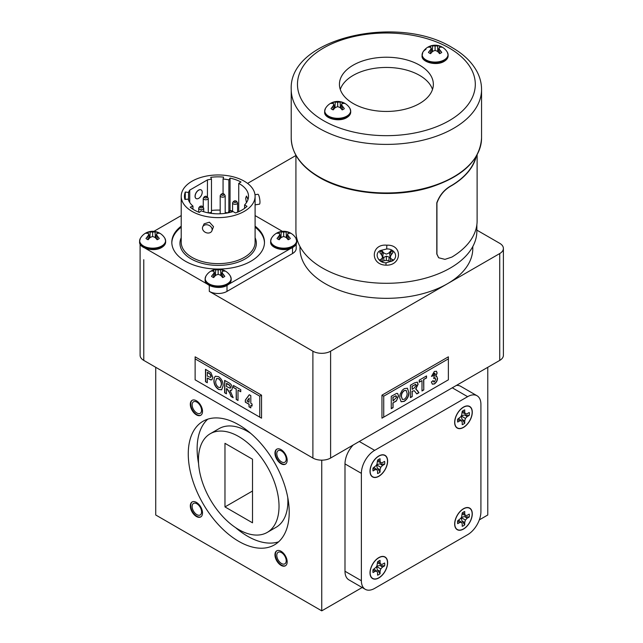 <?xml version="1.0" encoding="UTF-8"?>
<svg xmlns="http://www.w3.org/2000/svg" width="643" height="643" viewBox="0 0 643 643"><rect width="100%" height="100%" fill="white"/><g stroke="black" fill="none" stroke-linecap="round" stroke-linejoin="round"><path stroke-width="0.96" d="M454.794 523.916A12.273 7.089 120 0 0 454.858 525.114A12.273 7.089 120 0 0 464.005 528.602A12.273 7.089 120 0 0 472.147 513.894A12.273 7.089 120 0 0 464.535 508.348A12.273 7.089 120 0 0 454.794 523.916M454.834 524.857A11.767 6.792 -60 0 1 454.802 524.616A11.767 6.792 -60 0 1 454.738 523.474A11.767 6.792 -60 0 1 454.898 521.489M461.119 517.551L462.068 521.111L464.72 524.857A8.367 4.831 -60 0 1 462.221 526.304L462.221 523.892L461.505 522.309L459.777 522.486L457.687 523.691A8.367 4.831 -60 0 1 457.599 523.137A8.367 4.831 -60 0 1 457.559 522.325A8.367 4.831 -60 0 1 457.687 520.798L461.505 517.768L462.221 512.953A8.367 4.831 -60 0 1 464.198 511.707A8.367 4.831 -60 0 1 464.72 511.506L463.603 512.005M464.72 511.506L464.72 513.926L465.436 515.501L467.164 515.332L469.253 514.127A8.367 4.831 -60 0 1 469.382 515.493A8.367 4.831 -60 0 1 469.253 517.012L467.164 518.218L464.68 516.594L462.213 517.149M454.794 422.282A12.273 7.089 120 0 0 454.858 423.48A12.273 7.089 120 0 0 464.005 426.968A12.273 7.089 120 0 0 472.147 412.267A12.273 7.089 120 0 0 464.535 406.714A12.273 7.089 120 0 0 454.794 422.282M454.834 423.231A11.767 6.792 -60 0 1 454.802 422.99A11.767 6.792 -60 0 1 454.738 421.84A11.767 6.792 -60 0 1 454.898 419.855M461.119 415.917L462.068 419.477L464.72 423.223A8.367 4.831 -60 0 1 462.221 424.669L462.221 422.258L461.505 420.683L459.777 420.852L457.687 422.057A8.367 4.831 -60 0 1 457.599 421.503A8.367 4.831 -60 0 1 457.559 420.691A8.367 4.831 -60 0 1 457.687 419.164L461.505 416.142L462.221 411.319A8.367 4.831 -60 0 1 464.198 410.081A8.367 4.831 -60 0 1 464.72 409.88L463.603 410.371M464.72 409.88L464.72 412.292L465.436 413.867L467.164 413.698L469.253 412.493A8.367 4.831 -60 0 1 469.382 413.859A8.367 4.831 -60 0 1 469.253 415.386L467.164 416.592L464.68 414.96L462.213 415.515M370.143 572.792A12.273 7.089 120 0 0 370.207 573.982A12.273 7.089 120 0 0 379.354 577.47A12.273 7.089 120 0 0 387.496 562.77A12.273 7.089 120 0 0 379.884 557.216A12.273 7.089 120 0 0 370.143 572.792M370.183 573.733A11.767 6.792 -60 0 1 370.151 573.492A11.767 6.792 -60 0 1 370.087 572.342A11.767 6.792 -60 0 1 370.247 570.357M376.468 566.419L377.417 569.987L380.069 573.733A8.367 4.831 -60 0 1 377.57 575.18L377.57 572.76L376.854 571.185L375.126 571.354L373.036 572.559A8.367 4.831 -60 0 1 372.948 572.005A8.367 4.831 -60 0 1 372.908 571.193A8.367 4.831 -60 0 1 373.036 569.674L376.854 566.644L377.57 561.829A8.367 4.831 -60 0 1 379.547 560.583A8.367 4.831 -60 0 1 380.069 560.383L378.952 560.873M380.069 560.383L380.069 562.794L380.785 564.377L382.513 564.2L384.602 562.995A8.367 4.831 -60 0 1 384.731 564.361A8.367 4.831 -60 0 1 384.602 565.888L382.513 567.094L380.029 565.462L377.562 566.017M370.143 471.158A12.273 7.089 120 0 0 370.207 472.356A12.273 7.089 120 0 0 379.354 475.836A12.273 7.089 120 0 0 387.496 461.135A12.273 7.089 120 0 0 379.884 455.59A12.273 7.089 120 0 0 370.143 471.158M370.183 472.099A11.767 6.792 -60 0 1 370.151 471.858A11.767 6.792 -60 0 1 370.087 470.716A11.767 6.792 -60 0 1 370.247 468.723M376.468 464.793L377.417 468.353L380.069 472.099A8.367 4.831 -60 0 1 377.57 473.545L377.57 471.134L376.854 469.551L375.126 469.72L373.036 470.933A8.367 4.831 -60 0 1 372.948 470.379A8.367 4.831 -60 0 1 372.908 469.559A8.367 4.831 -60 0 1 373.036 468.04L376.854 465.01L377.57 460.195A8.367 4.831 -60 0 1 379.547 458.949A8.367 4.831 -60 0 1 380.069 458.748L378.952 459.247M380.069 458.748L380.069 461.16L380.785 462.743L382.513 462.574L384.602 461.369A8.367 4.831 -60 0 1 384.731 462.735A8.367 4.831 -60 0 1 384.602 464.254L382.513 465.46L380.029 463.828L377.562 464.391M392.656 260.841C399.054 256.501 394.231 248.479 386.708 248.97L380.126 250.609C373.752 253.953 378.502 263.116 386.057 262.818L392.656 260.841M386.813 245.2C402.968 244.292 402.004 265.905 385.945 265.157C369.805 264.836 370.786 243.504 386.813 245.2L386.708 248.97M299.984 246.55L299.984 248.439A86.403 49.889 0 0 0 325.294 283.716A86.403 49.889 0 0 0 447.488 283.716A86.403 49.889 0 0 0 472.798 248.439L472.798 246.55M295.917 155.276L295.917 231.062A90.478 52.236 0 0 0 322.416 267.994A90.478 52.236 0 0 0 421.012 279.319A90.478 52.236 0 0 0 476.865 231.062L476.865 224.728M438.59 257.706L436.79 253.993L436.79 202.867C439.643 195.006 444.618 189.187 451.699 185.409A90.478 52.236 0 0 0 475.876 156.948M382.183 257.947A6.84 5.586 180 0 0 382.424 258.1L381.894 261.508A8.013 6.543 0 0 1 380.72 260.712A8.013 6.543 0 0 1 379.748 259.756A14.186 4.758 -48.4 0 0 381.62 258.912A14.001 2.082 -68.6 0 0 382.585 257.216A14.001 4.075 -105.8 0 1 381.62 254.917A14.186 6.776 -126.7 0 1 379.748 252.418A8.013 6.543 0 0 1 380.72 251.461A8.013 6.543 0 0 1 381.894 250.666A14.186 4.758 48.4 0 0 383.943 253.02A14.001 6.446 25.4 0 0 386.387 254.114A14.001 6.446 -25.4 0 0 388.838 253.02A14.186 4.758 -48.4 0 0 390.88 250.666A8.013 6.543 0 0 1 393.034 252.418A14.186 6.776 126.7 0 1 391.161 254.917A14.001 4.075 105.8 0 1 390.197 257.216A14.001 2.082 68.6 0 0 391.161 258.912A14.186 4.758 48.4 0 0 393.034 259.756A8.013 6.543 0 0 1 392.061 260.712A8.013 6.543 0 0 1 390.88 261.508A14.186 6.776 -126.7 0 1 388.838 260.809A14.001 8.439 -151.5 0 1 386.387 260.327A14.001 8.439 151.5 0 1 383.943 260.809A14.186 6.776 126.7 0 1 381.894 261.508M254.99 194.733L257.899 194.282A5.007 1.061 81.2 0 1 259.25 196.846A5.007 1.061 81.2 0 1 259.957 202.023A5.007 1.061 81.2 0 1 259.426 204.185L255.094 204.852M248.005 199.499L246.454 196.051L248.094 199.217M246.454 196.051L245.658 198.253L246.454 202.649M212.134 229.639A5.007 3.954 -155.1 0 0 208.139 224.994A5.007 3.954 -155.1 0 0 202.754 226.778A5.007 3.954 -155.1 0 0 202.457 228.136A5.007 3.954 -155.1 0 0 206.451 232.782A5.007 3.954 -155.1 0 0 211.836 230.998A5.007 3.954 -155.1 0 0 212.134 229.639M202.754 226.778L204.12 223.82L209.433 222.197L213.516 226.657L211.836 230.998M201.138 189.894A5.007 2.893 120 0 0 201.09 189.87A5.007 2.893 120 0 0 198.591 190.119A5.007 2.893 120 0 0 195.319 194.532A5.007 2.893 120 0 0 196.083 198.542A5.007 2.893 120 0 0 196.131 198.566M198.679 190.167A5.007 2.893 120 0 0 195.408 194.58A5.007 2.893 120 0 0 196.171 198.591A5.007 2.893 120 0 0 198.679 198.349A5.007 2.893 120 0 0 201.95 193.929A5.007 2.893 120 0 0 201.179 189.918A5.007 2.893 120 0 0 198.679 190.167M181.213 226.159A46.336 26.749 0 0 0 171.818 242.307A46.336 26.749 0 0 0 185.385 261.219A46.336 26.749 0 0 0 235.885 267.022A46.336 26.749 0 0 0 264.482 242.307A46.336 26.749 0 0 0 255.094 226.159M181.213 227.18A46.336 26.749 0 0 0 171.826 242.821M189.733 202.481L189.733 190.119A30.366 17.53 0 0 0 188.528 192.442L185.288 192.024A33.685 19.451 0 0 0 184.469 196.3A33.685 19.451 0 0 0 184.911 199.443L188.182 199.137A30.366 17.53 0 0 0 192.972 206.098L190.224 207.175A33.685 19.451 0 0 0 194.331 210.052A33.685 19.451 0 0 0 199.314 212.423L201.171 210.832A30.366 17.53 0 0 0 233.079 211.563L235.507 212.962A33.685 19.451 0 0 0 247.016 206.315L244.589 204.916A30.366 17.53 0 0 0 248.519 196.3A30.366 17.53 0 0 0 238.738 183.408L240.988 182.001A33.685 19.451 0 0 0 230.049 178.103L228.876 179.895A30.366 17.53 0 0 0 223.065 178.995L223.603 177.106A33.685 19.451 0 0 0 210.751 177.323L211.483 179.196A30.366 17.53 0 0 0 207.44 179.887L207.44 196.862M192.032 211.378A36.94 21.332 0 0 0 232.284 216A36.94 21.332 0 0 0 255.094 196.3A36.94 21.332 0 0 0 244.276 181.213A36.94 21.332 0 0 0 204.016 176.592A36.94 21.332 0 0 0 181.213 196.3A36.94 21.332 0 0 0 192.032 211.378M213.661 277.575A8.013 4.63 180 0 1 212.479 277.012A8.013 4.63 180 0 1 211.507 276.329A14.186 8.873 -64.5 0 1 213.38 273.982A14.001 5.064 -80.8 0 1 214.344 272.142A14.001 3.657 -107.6 0 0 213.38 271.161A14.186 7.443 -124.2 0 0 211.507 271.145A8.013 4.63 180 0 1 212.479 270.47A8.013 4.63 180 0 1 213.661 269.907A14.186 8.873 64.5 0 1 215.702 269.819A14.001 11.228 39.6 0 1 218.154 269.939A14.001 11.228 -39.6 0 1 220.597 269.819A14.186 8.873 -64.5 0 1 222.639 269.907A8.013 4.63 180 0 1 224.793 271.145A14.186 7.443 124.2 0 0 222.92 271.161A14.001 3.657 107.6 0 0 221.956 272.142A14.001 5.064 80.8 0 1 222.92 273.982A14.186 8.873 64.5 0 1 224.793 276.329A8.013 4.63 180 0 1 223.82 277.012A8.013 4.63 180 0 1 222.639 277.575A14.186 7.443 -124.2 0 0 220.597 275.325A14.001 9.814 -147.7 0 0 218.154 274.336A14.001 9.814 147.7 0 0 215.702 275.325A14.186 7.443 124.2 0 0 213.661 277.575M230.974 277.559A13.021 7.515 180 0 1 231.175 278.877L230.403 276.136A12.932 7.467 180 0 1 230.403 276.144A12.932 7.467 180 0 1 227.292 283.804A12.932 7.467 180 0 1 211.33 284.873A12.932 7.467 180 0 1 205.897 276.136L205.125 278.877A13.021 7.515 180 0 1 205.326 277.559M227.003 285.251C221.104 288.056 215.204 288.056 209.305 285.243M148.131 239.743A8.013 4.63 180 0 1 146.958 239.18A8.013 4.63 180 0 1 145.985 238.505A14.186 8.873 -64.5 0 1 147.858 236.15A14.001 5.064 -80.8 0 1 148.814 234.309A14.001 3.657 -107.6 0 0 147.858 233.329A14.186 7.443 -124.2 0 0 145.985 233.313A8.013 4.63 180 0 1 146.958 232.637A8.013 4.63 180 0 1 148.131 232.075A14.186 8.873 64.5 0 1 150.181 231.986A14.001 11.228 39.6 0 1 152.624 232.107A14.001 11.228 -39.6 0 1 155.076 231.986A14.186 8.873 -64.5 0 1 157.117 232.075A8.013 4.63 180 0 1 159.263 233.313A14.186 7.443 124.2 0 0 157.398 233.329A14.001 3.657 107.6 0 0 156.434 234.309A14.001 5.064 80.8 0 1 157.398 236.15A14.186 8.873 64.5 0 1 159.263 238.505A8.013 4.63 180 0 1 158.299 239.18A8.013 4.63 180 0 1 157.117 239.743A14.186 7.443 -124.2 0 0 155.076 237.492A14.001 9.814 -147.7 0 0 152.624 236.503A14.001 9.814 147.7 0 0 150.181 237.492A14.186 7.443 124.2 0 0 148.131 239.743M165.452 239.726A13.021 7.515 180 0 1 165.653 241.045L164.881 238.312A12.932 7.467 180 0 1 161.771 245.98A12.932 7.467 180 0 1 145.808 247.041A12.932 7.467 180 0 1 140.375 238.312L139.603 241.045A13.021 7.515 180 0 1 139.804 239.726M279.183 239.743A8.013 4.63 180 0 1 278.009 239.18A8.013 4.63 180 0 1 277.037 238.505A14.186 8.873 -64.5 0 1 278.901 236.15A14.001 5.064 -80.8 0 1 279.866 234.309A14.001 3.657 -107.6 0 0 278.901 233.329A14.186 7.443 -124.2 0 0 277.037 233.313A8.013 4.63 180 0 1 278.009 232.637A8.013 4.63 180 0 1 279.183 232.075A14.186 8.873 64.5 0 1 281.232 231.986A14.001 11.228 39.6 0 1 283.676 232.107A14.001 11.228 -39.6 0 1 286.119 231.986A14.186 8.873 -64.5 0 1 288.168 232.075A8.013 4.63 180 0 1 290.314 233.313A14.186 7.443 124.2 0 0 288.45 233.329A14.001 3.657 107.6 0 0 287.485 234.309A14.001 5.064 80.8 0 1 288.45 236.15A14.186 8.873 64.5 0 1 290.314 238.505A8.013 4.63 180 0 1 289.342 239.18A8.013 4.63 180 0 1 288.168 239.743A14.186 7.443 -124.2 0 0 286.119 237.492A14.001 9.814 -147.7 0 0 283.676 236.503A14.001 9.814 147.7 0 0 281.232 237.492A14.186 7.443 124.2 0 0 279.183 239.743M296.495 239.726A13.021 7.515 180 0 1 296.696 241.045L295.925 238.312A12.932 7.467 180 0 1 292.822 245.98A12.932 7.467 180 0 1 276.86 247.041A12.932 7.467 180 0 1 271.418 238.312L270.655 241.045A13.021 7.515 180 0 1 270.856 239.726M292.525 247.418L283.434 249.532L274.521 247.234M333.195 109.889A8.013 4.63 180 0 1 332.021 109.326A8.013 4.63 180 0 1 331.049 108.651A14.186 8.873 -64.5 0 1 332.921 106.304A14.001 5.064 -80.8 0 1 333.878 104.455A14.001 3.657 -107.6 0 0 332.921 103.475A14.186 7.443 -124.2 0 0 331.049 103.467A8.013 4.63 180 0 1 332.021 102.784A8.013 4.63 180 0 1 333.195 102.221A14.186 8.873 64.5 0 1 335.244 102.133A14.001 11.228 39.6 0 1 337.688 102.253A14.001 11.228 -39.6 0 1 340.131 102.133A14.186 8.873 -64.5 0 1 342.18 102.221A8.013 4.63 180 0 1 344.326 103.467A14.186 7.443 124.2 0 0 342.462 103.475A14.001 3.657 107.6 0 0 341.497 104.455A14.001 5.064 80.8 0 1 342.462 106.304A14.186 8.873 64.5 0 1 344.326 108.651A8.013 4.63 180 0 1 343.354 109.326A8.013 4.63 180 0 1 342.18 109.889A14.186 7.443 -124.2 0 0 340.131 107.646A14.001 9.814 -147.7 0 0 337.688 106.658A14.001 9.814 147.7 0 0 335.244 107.646A14.186 7.443 124.2 0 0 333.195 109.889M350.507 109.873A13.021 7.515 180 0 1 350.708 111.191L349.945 108.458A12.932 7.467 180 0 1 346.834 116.126A12.932 7.467 180 0 1 330.872 117.187A12.932 7.467 180 0 1 325.438 108.458L324.667 111.191A13.021 7.515 180 0 1 324.868 109.873M346.537 117.565A12.506 7.218 180 0 1 328.669 117.452M430.601 53.658A8.013 4.63 180 0 1 429.42 53.096A8.013 4.63 180 0 1 428.447 52.413A14.186 8.873 -64.5 0 1 430.32 50.066A14.001 5.064 -80.8 0 1 431.284 48.225A14.001 3.657 -107.6 0 0 430.32 47.244A14.186 7.443 -124.2 0 0 428.447 47.228A8.013 4.63 180 0 1 429.42 46.553A8.013 4.63 180 0 1 430.601 45.991A14.186 8.873 64.5 0 1 432.643 45.902A14.001 11.228 39.6 0 1 435.094 46.023A14.001 11.228 -39.6 0 1 437.537 45.902A14.186 8.873 -64.5 0 1 439.579 45.991A8.013 4.63 180 0 1 441.733 47.228A14.186 7.443 124.2 0 0 439.86 47.244A14.001 3.657 107.6 0 0 438.896 48.225A14.001 5.064 80.8 0 1 439.86 50.066A14.186 8.873 64.5 0 1 441.733 52.413A8.013 4.63 180 0 1 440.76 53.096A8.013 4.63 180 0 1 439.579 53.658A14.186 7.443 -124.2 0 0 437.537 51.408A14.001 9.814 -147.7 0 0 435.094 50.419A14.001 9.814 147.7 0 0 432.643 51.408A14.186 7.443 124.2 0 0 430.601 53.658M447.914 53.642A13.021 7.515 180 0 1 448.115 54.96L447.343 52.22A12.932 7.467 180 0 1 447.343 52.228A12.932 7.467 180 0 1 444.233 59.887A12.932 7.467 180 0 1 428.27 60.956A12.932 7.467 180 0 1 422.837 52.228A12.932 7.467 180 0 1 422.837 52.22A12.932 7.467 180 0 1 425.947 49.334M443.935 61.326A12.506 7.218 180 0 1 426.068 61.222M281.063 449.634A8.64 4.991 -120 0 0 276.739 449.208A8.64 4.991 -120 0 0 275.421 456.128A8.64 4.991 -120 0 0 281.063 463.748A8.64 4.991 -120 0 0 285.379 464.174A8.64 4.991 -120 0 0 286.706 457.245A8.64 4.991 -120 0 0 281.063 449.634M276.972 449.087A8.64 4.991 -120 0 0 275.919 456.08A8.64 4.991 -120 0 0 281.505 463.49A8.64 4.991 -120 0 0 285.596 464.037M281.505 450.992A6.671 3.85 -120 0 0 278.17 450.663A6.671 3.85 -120 0 0 277.149 456A6.671 3.85 -120 0 0 281.505 461.875A6.671 3.85 -120 0 0 284.841 462.213A6.671 3.85 -120 0 0 285.862 456.868A6.671 3.85 -120 0 0 281.505 450.992M281.063 551.268A8.64 4.991 -120 0 0 276.739 550.842A8.64 4.991 -120 0 0 275.421 557.762A8.64 4.991 -120 0 0 281.063 565.374A8.64 4.991 -120 0 0 285.379 565.808A8.64 4.991 -120 0 0 286.706 558.88A8.64 4.991 -120 0 0 281.063 551.268M276.972 550.721A8.64 4.991 -120 0 0 275.919 557.706A8.64 4.991 -120 0 0 281.505 565.125A8.64 4.991 -120 0 0 285.596 565.663M281.505 552.618A6.671 3.85 -120 0 0 278.17 552.289A6.671 3.85 -120 0 0 277.149 557.634A6.671 3.85 -120 0 0 281.505 563.509A6.671 3.85 -120 0 0 284.841 563.839A6.671 3.85 -120 0 0 285.862 558.494A6.671 3.85 -120 0 0 281.505 552.618M196.412 502.392A8.64 4.991 -120 0 0 192.096 501.966A8.64 4.991 -120 0 0 190.77 508.886A8.64 4.991 -120 0 0 196.412 516.506A8.64 4.991 -120 0 0 200.737 516.932A8.64 4.991 -120 0 0 202.055 510.012A8.64 4.991 -120 0 0 196.412 502.392M192.321 501.845A8.64 4.991 -120 0 0 191.268 508.838A8.64 4.991 -120 0 0 196.854 516.249A8.64 4.991 -120 0 0 200.946 516.795M196.854 503.75A6.671 3.85 -120 0 0 193.519 503.421A6.671 3.85 -120 0 0 192.498 508.766A6.671 3.85 -120 0 0 196.854 514.641A6.671 3.85 -120 0 0 200.19 514.971A6.671 3.85 -120 0 0 201.211 509.626A6.671 3.85 -120 0 0 196.854 503.75M196.412 400.766A8.64 4.991 -120 0 0 192.096 400.332A8.64 4.991 -120 0 0 190.77 407.26A8.64 4.991 -120 0 0 196.412 414.872A8.64 4.991 -120 0 0 200.737 415.298A8.64 4.991 -120 0 0 202.055 408.377A8.64 4.991 -120 0 0 196.412 400.766M192.321 400.219A8.64 4.991 -120 0 0 191.268 407.204A8.64 4.991 -120 0 0 196.854 414.614A8.64 4.991 -120 0 0 200.946 415.161M196.854 402.116A6.671 3.85 -120 0 0 193.519 401.787A6.671 3.85 -120 0 0 192.498 407.132A6.671 3.85 -120 0 0 196.854 413.007A6.671 3.85 -120 0 0 200.19 413.336A6.671 3.85 -120 0 0 201.211 407.992A6.671 3.85 -120 0 0 196.854 402.116M267.223 532.412A56.978 32.897 -120 0 0 275.96 486.759A56.978 32.897 -120 0 0 238.738 436.549A56.978 32.897 -120 0 0 210.253 433.728A56.978 32.897 -120 0 0 201.516 479.381A56.978 32.897 -120 0 0 238.738 529.591A56.978 32.897 -120 0 0 267.223 532.412L276.08 527.3A56.978 32.897 -120 0 0 287.759 497.489M250.762 433.406A56.978 32.897 -120 0 0 247.595 431.437A56.978 32.897 -120 0 0 219.102 428.616L210.253 433.728M238.738 424.79A71.381 41.208 -120 0 0 203.051 421.253A71.381 41.208 -120 0 0 192.104 478.448A71.381 41.208 -120 0 0 238.738 541.35A71.381 41.208 -120 0 0 274.424 544.886A71.381 41.208 -120 0 0 285.371 487.691A71.381 41.208 -120 0 0 238.738 424.79M207.753 419.172A71.381 41.208 -120 0 0 198.574 463.539M235.571 527.614A71.381 41.208 -120 0 0 247.595 536.238A71.381 41.208 -120 0 0 278.58 541.848M378.815 577.953A12.458 7.194 120 0 0 387.633 562.689A12.458 7.194 120 0 0 378.815 557.61A12.458 7.194 120 0 0 376.927 558.936A12.458 7.194 120 0 0 370.215 570.558A12.458 7.194 120 0 0 378.815 577.953M376.766 559.072A11.767 6.792 -60 0 1 378.406 557.931A11.767 6.792 -60 0 1 379.434 557.417A11.767 6.792 -60 0 1 379.659 557.32M463.466 529.076A12.458 7.194 120 0 0 472.284 513.821A12.458 7.194 120 0 0 463.466 508.734A12.458 7.194 120 0 0 461.578 510.068A12.458 7.194 120 0 0 454.866 521.682A12.458 7.194 120 0 0 463.466 529.076M461.417 510.196A11.767 6.792 -60 0 1 463.056 509.063A11.767 6.792 -60 0 1 464.085 508.541A11.767 6.792 -60 0 1 464.31 508.452M463.466 427.45A12.458 7.194 120 0 0 472.284 412.187A12.458 7.194 120 0 0 463.466 407.099A12.458 7.194 120 0 0 461.578 408.434A12.458 7.194 120 0 0 454.866 420.056A12.458 7.194 120 0 0 463.466 427.45M461.417 408.562A11.767 6.792 -60 0 1 463.056 407.429A11.767 6.792 -60 0 1 464.085 406.915A11.767 6.792 -60 0 1 464.31 406.818M378.815 476.318A12.458 7.194 120 0 0 387.633 461.063A12.458 7.194 120 0 0 378.815 455.975A12.458 7.194 120 0 0 376.927 457.31A12.458 7.194 120 0 0 370.215 468.924A12.458 7.194 120 0 0 378.815 476.318M376.766 457.438A11.767 6.792 -60 0 1 378.406 456.305A11.767 6.792 -60 0 1 379.434 455.783A11.767 6.792 -60 0 1 379.659 455.694M432.506 89.449A46.955 27.11 0 0 0 424.227 78.51A46.955 27.11 0 0 0 422.668 77.345A46.955 27.11 0 0 0 419.598 75.392A46.955 27.11 0 0 0 354.229 74.805A46.955 27.11 0 0 0 352.42 75.842A46.955 27.11 0 0 0 340.276 89.449M419.598 65.168A46.955 27.11 0 0 0 368.423 59.293A46.955 27.11 0 0 0 339.432 84.337A46.955 27.11 0 0 0 353.184 103.507A46.955 27.11 0 0 0 404.359 109.382A46.955 27.11 0 0 0 433.35 84.337A46.955 27.11 0 0 0 419.598 65.168M361.374 473.352L344.994 463.9L344.994 571.257L361.374 580.709A18.784 10.843 120 0 0 365.264 589.309A18.784 10.843 120 0 0 374.66 588.385L467.63 534.703A18.784 10.843 120 0 0 480.916 511.699L480.916 404.343A18.784 10.843 120 0 0 477.026 395.742A18.784 10.843 120 0 0 467.63 396.675L374.66 450.349A18.784 10.843 120 0 0 361.374 473.352L361.374 580.709M456.353 385.446A18.784 10.843 -60 0 1 460.645 386.282L477.026 395.742M365.264 589.309L348.884 579.857A18.784 10.843 -60 0 1 344.994 571.257M344.994 463.9A18.784 10.843 -60 0 1 353.176 445.012M362.162 587.517L321.749 610.85L321.749 460.163M487.772 367.306L487.772 514.995L479.332 519.874M321.749 610.85L155.727 514.995L155.727 367.306M252.506 459.223L224.97 443.324L224.97 506.917L252.506 522.815L252.506 459.223M252.506 491.019L224.97 506.917M143.775 259.692L143.775 360.401L312.892 458.041L312.892 351.199A12.522 7.234 0 0 0 330.606 351.199L499.732 253.551A12.522 7.234 0 0 0 503.397 248.439A12.522 7.234 0 0 0 499.732 243.327L476.865 230.13M143.775 360.401A12.522 7.234 180 0 1 140.102 355.29L140.102 244.027M503.397 248.439L503.397 355.29A12.522 7.234 180 0 1 499.732 360.401L499.732 253.551M330.606 351.199L330.606 458.041L499.732 360.401M330.606 458.041A12.522 7.234 180 0 1 312.892 458.041M438.639 50.435L436.918 51.127M433.261 51.127L431.541 50.435M439.37 47.695L439.579 45.991M438.422 52.316L438.896 48.225M439.547 53.618L439.86 50.066M430.81 47.695L430.601 45.991M432.353 50.91L432.643 45.902M435.094 50.419L435.094 46.023M437.827 50.91L437.537 45.902M430.633 53.618L430.32 50.066M431.758 52.316L431.284 48.225M341.24 106.674L339.52 107.357M335.855 107.357L334.135 106.674M341.972 103.933L342.18 102.221M341.023 108.554L341.497 104.455M342.148 109.849L342.462 106.304M333.412 103.933L333.195 102.221M334.955 107.14L335.244 102.133M337.688 106.658L337.688 102.253M340.42 107.14L340.131 102.133M333.227 109.849L332.921 106.304M334.352 108.554L333.878 104.455M181.213 215.59L153.926 231.335M145.302 248.302L207.552 284.238M228.747 284.238L290.998 248.294M282.373 231.335L255.094 215.59M287.228 236.52L285.508 237.211M281.843 237.211L280.123 236.52M287.951 233.779L288.168 232.075M287.011 238.4L287.485 234.309M288.136 239.702L288.45 236.15M279.4 233.779L279.183 232.075M280.943 236.994L281.232 231.986M283.676 236.503L283.676 232.107M286.408 236.994L286.119 231.986M279.215 239.702L278.901 236.15M280.34 238.4L279.866 234.309M156.177 236.52L154.457 237.211M150.792 237.211L149.072 236.52M156.908 233.779L157.117 232.075M155.96 238.4L156.434 234.309M157.085 239.702L157.398 236.15M148.348 233.779L148.131 232.075M149.891 236.994L150.181 231.986M152.624 236.503L152.624 232.107M155.357 236.994L155.076 231.986M148.163 239.702L147.858 236.15M149.297 238.4L148.814 234.309M221.706 274.352L219.978 275.043M216.321 275.043L214.601 274.352M222.43 271.611L222.639 269.907M221.481 276.233L221.956 272.142M222.607 277.535L222.92 273.982M213.87 271.611L213.661 269.907M215.413 274.826L215.702 269.819M218.154 274.336L218.154 269.939M220.887 274.826L220.597 269.819M213.693 277.535L213.38 273.982M214.818 276.233L214.344 272.142M208.461 212.913A30.366 17.53 0 0 1 211.483 212.423L211.483 179.196M227.847 212.913A30.366 17.53 0 0 0 225.195 212.471M220.187 210.116A33.685 19.451 0 0 0 211.483 210.462M189.733 190.119L207.44 179.887M192.972 209.216L192.972 206.098M185.288 199.41L185.288 192.024M188.528 200.15L188.528 192.442M223.065 193.768L223.065 178.995M228.876 211.161L228.876 179.895M230.049 210.719L230.049 178.103M238.738 211.692L238.738 183.408M244.589 208.348L244.589 204.916M264.474 242.821A46.336 26.749 0 0 0 255.094 227.18M295.917 155.493L247.571 183.4M296.198 244.027L296.198 248.439A12.522 7.234 180 0 1 292.533 253.551L292.533 247.579M227.003 285.412L227.003 291.383L292.533 253.551M227.003 291.383A12.522 7.234 180 0 1 209.296 291.383L312.892 351.199M477.114 154.818L477.114 220.838A90.727 52.38 180 0 1 451.876 257.087L444.956 259.362L438.655 257.763L436.935 254.114L436.935 202.987C439.804 195.102 444.787 189.283 451.876 185.514A90.727 52.38 0 0 0 476.302 156.249M408.9 392.343C408.948 396.08 407.413 399.078 404.294 401.345L401.144 401.762L399.673 397.728L400.107 394.32L402.221 390.301L404.27 388.637L407.421 388.235L408.723 392.238C408.771 395.975 407.236 398.981 404.117 401.24L404.294 401.345M423.777 379.603L423.777 389.939L421.985 390.976L421.985 380.632L419.228 382.223L419.228 380.158L426.526 375.938L426.526 378.012L423.6 379.499L423.777 389.939M437.553 378.269C437.425 380.656 436.388 382.553 434.419 383.951L432.377 384.184L431.349 382.038L433.141 380.712L434.459 381.862L435.761 379.145L434.596 377.963L433.832 378.582L434.009 376.557L435.343 374.242L434.387 373.479L433.278 375.705L431.485 376.38L434.363 371.421L436.476 371.316L437.136 372.996L435.793 376.38L436.806 376.436L437.369 378.164C437.248 380.552 436.211 382.448 434.242 383.847L434.419 383.951M433.583 381.878L434.459 381.862M435.215 377.859L433.655 378.478M434.933 373.35L434.21 373.374L433.278 375.705M436.275 371.172L437.136 372.996M383.734 396.184L383.734 417.146L448.372 379.828L448.372 358.866L383.734 396.184L381.966 395.164L381.966 418.167L448.372 379.828M417.211 382.087L417.95 384.128L415.627 388.878L418.955 392.72L416.825 393.95L414.285 390.759L412.629 391.121L412.203 391.37L412.203 396.618L410.411 397.655L410.411 385.245L414.422 382.931L417.307 382.135L418.127 384.233L415.804 388.983L416.391 389.216M393.058 403.057L393.058 407.67L391.265 408.707L391.265 396.297L396.643 393.387L397.647 393.5L398.572 395.935L396.393 400.959L392.881 402.96L393.058 407.67M223.129 385.72L221.65 389.811L218.524 389.409C215.413 387.166 213.87 384.184 213.902 380.447L214.336 377.545L215.429 376.227L218.499 376.669C221.634 378.936 223.177 381.958 223.129 385.72M238.006 390.156L238.006 400.493L236.214 399.456L236.214 389.119L233.457 387.528L233.457 385.462L240.755 389.674L240.755 391.74L238.006 390.156L240.755 391.539M250.818 405.339L250.818 407.887L249.026 406.85L249.026 404.31L245.304 402.164L245.304 400.099L249.259 394.746L250.818 395.638L250.818 403.274L252.056 403.989L252.056 406.054L250.818 405.339L252.056 405.854M195.126 358.866L195.126 379.828L259.764 417.146L259.764 396.184L195.126 358.866L195.126 356.825L261.54 395.164L261.54 418.167L195.126 379.828M226.432 388.565L226.432 393.813L224.64 392.777L224.64 380.375L228.651 382.681C230.909 383.767 232.147 385.623 232.356 388.259L231.56 390.365L230.033 390.333L233.184 397.712L231.054 396.482L229.664 392.849L226.858 388.806M207.287 378.148L207.287 382.754L205.495 381.725L205.495 369.315L210.872 372.61L212.793 377.385L211.885 379.78L210.623 379.892L207.464 378.044L208.573 378.888M448.372 358.866L448.372 356.825L381.966 395.164M382.424 258.1L386.387 256.163L389.128 257.096L390.357 258.1L390.88 261.508M389.128 257.096L388.838 260.809M386.387 256.163L386.387 260.327M383.654 257.096L383.943 260.809M390.197 257.216L389.594 253.551L391.257 250.883M381.524 250.883L383.18 253.551L382.585 257.216M390.727 251.317L391.161 254.917M382.046 251.317L381.62 254.917M259.764 417.146L261.54 418.167M259.764 396.184L261.54 395.164M383.734 417.146L381.966 418.167M250.818 407.686L249.026 406.85M249.203 406.754L249.026 404.31M249.203 404.206L245.304 402.164M245.481 402.06L245.304 400.099M245.481 400.002L249.331 394.786M249.026 402.245L249.203 398.17L246.968 401.055L249.026 402.245L249.026 398.266M238.006 400.284L236.214 399.456M236.391 399.351L236.214 389.119M236.391 389.015L233.457 387.528M233.634 387.424L233.634 385.567M226.432 393.604L224.64 392.777M224.817 392.672L224.817 380.471M231.641 390.309L230.033 390.333M233.087 397.446L231.054 396.482M231.231 396.377L229.664 392.849M229.84 392.744L227.035 388.71M230.298 388.171L230.741 387.239L229.696 385.197L226.609 383.373L226.432 386.491L230.21 388.227L230.564 387.335L229.519 385.294L226.432 383.469M221.739 389.754L218.524 389.409M218.7 389.304C215.59 387.07 214.047 384.08 214.079 380.343L213.902 380.447M214.079 380.343L214.336 377.545M214.513 377.441L215.518 376.179M220.461 387.48L221.514 384.522C221.634 382.127 220.694 380.166 218.7 378.647L216.723 378.47M218.524 378.743L216.635 378.51L215.686 381.395C215.59 383.799 216.538 385.776 218.524 387.335L220.372 387.536L221.337 384.627C221.449 382.231 220.517 380.27 218.524 378.743L218.7 378.647M207.287 382.553L205.495 381.725M205.672 381.62L205.672 369.42M211.965 379.724L210.623 379.892M210.8 379.788L208.75 378.783M210.655 377.361L211.185 376.284L209.996 373.864L207.464 372.313L207.287 376.075L210.566 377.417L211.008 376.388L209.819 373.969L207.287 372.418M434.242 383.847L432.289 384.128M432.964 380.608L434.282 381.757M435.134 377.803L434.419 377.859M434.853 373.294L434.21 373.374M433.101 375.6L431.517 376.203M436.959 372.9L435.793 376.38M436.718 376.396L437.369 378.164M423.6 389.835L421.985 390.767M419.228 382.022L421.985 380.632M426.349 376.042L426.526 378.012M426.349 377.907L423.6 379.499M414.188 390.711L412.026 391.265L412.203 396.618M412.026 396.514L410.411 397.446M415.627 388.878L417.773 390.952M417.596 390.848L418.955 392.72M418.778 392.616L416.728 393.805M415.917 384.482L412.026 386.178L412.203 389.304L413.714 388.428L416.334 385.374L415.29 384.538L412.203 386.282L412.203 389.304M415.113 384.434L415.828 384.418M404.117 401.24L401.055 401.706M407.332 388.187L408.723 392.238M406.095 390.405L404.117 390.582C402.116 392.126 401.168 394.095 401.28 396.506L402.349 399.424M404.294 390.687C402.293 392.222 401.345 394.199 401.457 396.61L402.438 399.472L404.294 399.279C406.288 397.712 407.22 395.726 407.107 393.315L406.183 390.454L404.117 390.582M392.881 407.574L391.265 408.506M397.559 393.46L398.572 395.935M398.387 395.831L396.393 400.959M396.217 400.854L392.881 402.96M396.265 395.935L392.881 397.229L393.058 400.991L396.779 397.004L395.59 395.959L393.058 397.334L393.058 400.991M395.413 395.855L396.184 395.879M384.602 464.254L380.029 463.828M380.785 462.743L377.57 461.352M380.069 461.16L377.722 460.066M375.126 469.72L373.004 468.241M372.908 469.711L373.036 470.933M376.854 469.551L374.041 467.461M377.417 468.353L380.069 469.687L380.069 472.099M382.513 465.46L380.785 467.284L380.069 469.687M380.785 467.284L376.854 465.01M384.602 565.888L380.029 565.462M380.785 564.377L377.57 562.987M380.069 562.794L377.722 561.701M375.126 571.354L373.004 569.867M372.908 571.346L373.036 572.559M376.854 571.185L374.041 569.095M377.417 569.987L380.069 571.322L380.069 573.733M382.513 567.094L380.785 568.918L380.069 571.322M380.785 568.918L376.854 566.644M469.253 415.386L464.68 414.96M465.436 413.867L462.221 412.476M464.72 412.292L462.373 411.199M459.777 420.852L457.655 419.365M457.559 420.844L457.687 422.057M461.505 420.683L458.692 418.593M462.068 419.477L464.72 420.811L464.72 423.223M467.164 416.592L465.436 418.408L464.72 420.811M465.436 418.408L461.505 416.142M469.253 517.012L464.68 516.594M465.436 515.501L462.221 514.111M464.72 513.926L462.373 512.825M459.777 522.486L457.655 520.999M457.559 522.47L457.687 523.691M461.505 522.309L458.692 520.219M462.068 521.111L464.72 522.446L464.72 524.857M467.164 518.218L465.436 520.042L464.72 522.446M465.436 520.042L461.505 517.768M386.057 262.818L385.945 265.157M319.097 176.873A95.172 54.944 0 0 0 422.813 188.777A95.172 54.944 0 0 0 481.559 138.02C480.112 159.946 463.273 176.278 431.051 187.025C395.453 198.422 347.783 194.355 319.354 177.444C301.045 166.601 291.665 153.46 291.223 138.02A95.172 54.944 0 0 0 319.097 176.873M291.223 89.449C288.586 38.066 398.073 13.607 452.391 47.735C463.675 54.229 471.858 62.154 476.937 71.494C479.991 77.256 481.535 83.236 481.559 89.449A95.172 54.944 180 0 1 422.813 140.214A95.172 54.944 180 0 1 319.097 128.303A95.172 54.944 180 0 1 291.223 89.449L291.223 138.02M323.517 120.635A88.911 51.327 0 0 0 449.256 120.635A88.911 51.327 0 0 0 449.256 48.04A88.911 51.327 0 0 0 323.517 48.04A88.911 51.327 0 0 0 323.517 120.635M255.094 237.733A38.194 22.047 180 0 1 237.163 262.457A38.194 22.047 180 0 1 191.148 258.92A38.194 22.047 180 0 1 181.213 237.733M181.213 196.3L181.213 242.307A36.94 21.332 0 0 0 192.032 257.385A36.94 21.332 0 0 0 232.284 262.014A36.94 21.332 0 0 0 255.094 242.307L255.094 196.3M198.711 208.115C199.732 206.073 201.074 205.543 202.73 206.524L203.718 208.115A2.508 1.447 180 0 1 202.175 209.457A2.508 1.447 180 0 1 199.443 209.144A2.508 1.447 180 0 1 198.711 208.115L198.711 212.182M200.335 207.609A1.254 0.723 0 0 0 202.103 207.609A1.254 0.723 0 0 0 202.103 206.588A1.254 0.723 0 0 0 200.335 206.588A1.254 0.723 0 0 0 200.335 207.609M203.252 198.341C204.273 196.3 205.607 195.769 207.263 196.75L208.26 198.341A2.508 1.447 180 0 1 206.716 199.676A2.508 1.447 180 0 1 203.984 199.362A2.508 1.447 180 0 1 203.252 198.341L203.252 206.942M204.868 197.827A1.254 0.723 0 0 0 206.636 197.827A1.254 0.723 0 0 0 206.636 196.806A1.254 0.723 0 0 0 204.868 196.806A1.254 0.723 0 0 0 204.868 197.827M220.187 195.721C221.2 193.68 222.542 193.149 224.198 194.13L225.195 195.721A2.508 1.447 180 0 1 223.643 197.055A2.508 1.447 180 0 1 220.919 196.742A2.508 1.447 180 0 1 220.187 195.721L220.187 213.789M221.803 195.215A1.254 0.723 0 0 0 223.571 195.215A1.254 0.723 0 0 0 223.571 194.186A1.254 0.723 0 0 0 221.803 194.186A1.254 0.723 0 0 0 221.803 195.215M232.581 202.883C233.602 200.841 234.936 200.303 236.6 201.283L237.589 202.883A2.508 1.447 180 0 1 236.045 204.217A2.508 1.447 180 0 1 233.313 203.903A2.508 1.447 180 0 1 232.581 202.883L232.581 211.475M234.197 202.368A1.254 0.723 0 0 0 235.973 202.368A1.254 0.723 0 0 0 235.973 201.347A1.254 0.723 0 0 0 234.197 201.347A1.254 0.723 0 0 0 234.197 202.368M231.617 212.013A1.254 0.723 0 0 0 231.432 211.121A1.254 0.723 0 0 0 229.664 211.121A1.254 0.723 0 0 0 229.664 212.142A1.254 0.723 0 0 0 230.363 212.351M231.175 279.713L231.175 278.877A13.021 7.515 180 0 1 227.357 284.19A13.021 7.515 180 0 1 208.943 284.19A13.021 7.515 180 0 1 205.125 278.877L205.125 279.713C204.217 286.022 219.576 290.218 227.252 285.267C229.856 283.684 231.167 281.827 231.175 279.713A13.021 7.515 180 0 1 227.357 285.034A13.021 7.515 180 0 1 208.943 285.034A13.021 7.515 180 0 1 205.125 279.713M165.653 241.889L165.653 241.045A13.021 7.515 180 0 1 161.835 246.357A13.021 7.515 180 0 1 143.421 246.357A13.021 7.515 180 0 1 139.603 241.045L139.603 241.889C138.695 248.19 154.055 252.394 161.731 247.442C164.335 245.851 165.637 244.002 165.653 241.889A13.021 7.515 180 0 1 161.835 247.201A13.021 7.515 180 0 1 143.421 247.201A13.021 7.515 180 0 1 139.603 241.889M296.696 241.889L296.696 241.045A13.021 7.515 180 0 1 292.886 246.357A13.021 7.515 180 0 1 274.465 246.357A13.021 7.515 180 0 1 270.655 241.045L270.655 241.889C269.738 248.19 285.106 252.394 292.774 247.442C295.386 245.851 296.688 244.002 296.696 241.889A13.021 7.515 180 0 1 292.886 247.201A13.021 7.515 180 0 1 274.465 247.201A13.021 7.515 180 0 1 270.655 241.889M350.708 112.035L350.708 111.191A13.021 7.515 180 0 1 346.899 116.512A13.021 7.515 180 0 1 328.477 116.512A13.021 7.515 180 0 1 324.667 111.191L324.667 112.035C323.75 118.336 339.118 122.54 346.794 117.589C349.398 115.997 350.7 114.149 350.708 112.035A13.021 7.515 180 0 1 346.899 117.347A13.021 7.515 180 0 1 328.477 117.347A13.021 7.515 180 0 1 324.667 112.035M422.837 52.22L422.065 55.796A13.021 7.515 180 0 0 425.883 61.117A13.021 7.515 180 0 0 444.297 61.117A13.021 7.515 180 0 0 448.115 55.796L448.115 54.96A13.021 7.515 180 0 1 444.297 60.273A13.021 7.515 180 0 1 425.883 60.273A13.021 7.515 180 0 1 422.065 54.96A13.021 7.515 180 0 1 422.266 53.642M467.63 396.675L452.27 387.801M359.292 441.484L374.66 450.349M214.408 213.693A1.254 0.723 0 0 0 213.122 213.589M209.296 291.383L209.296 285.412M454.802 524.616L454.858 525.114M454.802 422.99L454.858 423.48M370.151 573.492L370.207 573.982M370.151 471.858L370.207 472.356M481.559 89.449L481.559 138.02M215.236 213.749L212.439 213.516M203.718 208.115L203.718 211.724M208.26 198.341L208.26 212.873M225.195 195.721L225.195 213.347M237.589 202.883L237.589 212.182M232.742 211.676L232.059 211.057C230.403 210.084 229.061 210.615 228.04 212.656M230.403 276.144A14.194 14.194 0 0 0 205.897 276.144M164.881 238.312A14.194 14.194 0 0 0 140.375 238.312M295.925 238.312A14.194 14.194 0 0 0 271.418 238.312M349.945 108.458A14.194 14.194 0 0 0 325.438 108.458M447.343 52.228A14.194 14.194 0 0 0 422.837 52.228M422.065 55.796C421.157 62.106 436.517 66.301 444.192 61.35C446.797 59.767 448.107 57.91 448.115 55.796M379.434 455.783L379.884 455.59M379.434 557.417L379.884 557.216M464.085 406.915L464.535 406.714M464.085 508.541L464.535 508.348"/></g></svg>
